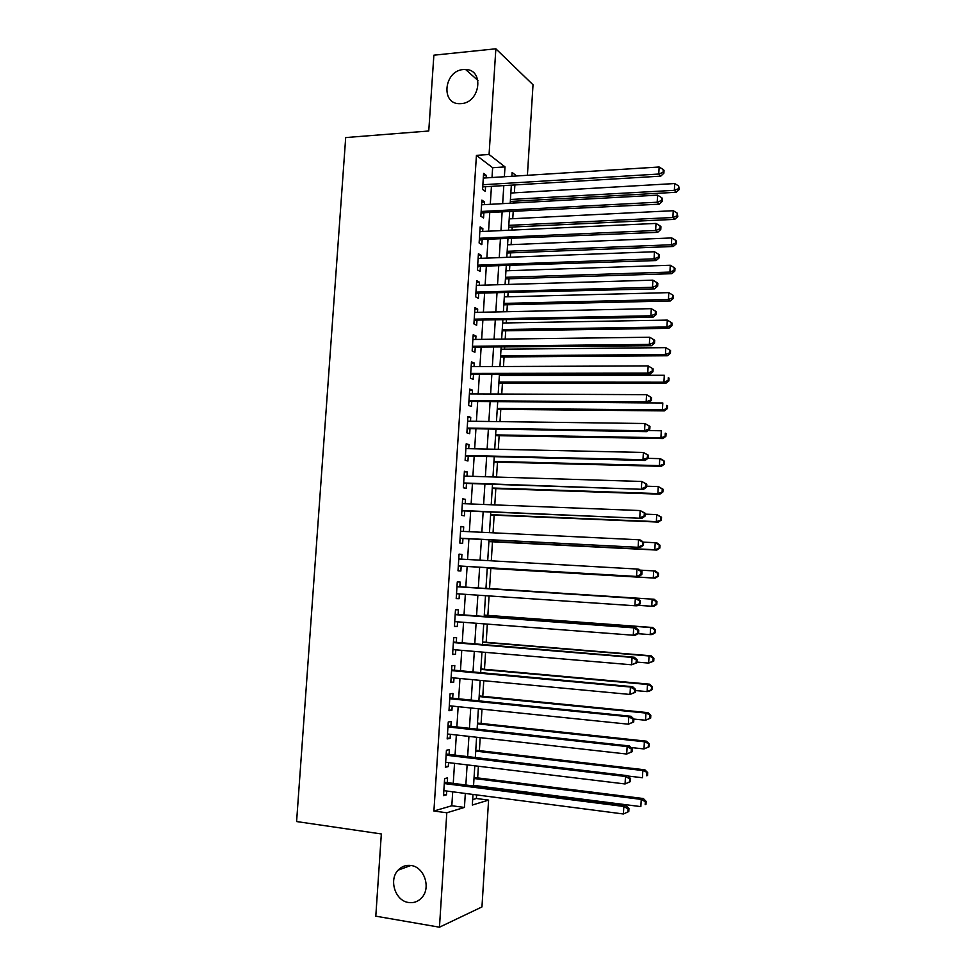 <?xml version="1.0" encoding="UTF-8"?>
<svg xmlns="http://www.w3.org/2000/svg" width="976" height="976" viewBox="0 0 976 976"><rect width="100%" height="100%" fill="white"/><g stroke="black" fill="none" stroke-linecap="round" stroke-linejoin="round"><path stroke-width="1.46" d="M411.006 865.505C424.048 866.847 431.197 887.501 421.949 897.469C418.289 901.556 413.824 903.239 408.566 902.495C395.243 900.897 388.533 879.779 398.147 870.141C401.709 866.395 405.992 864.846 411.006 865.505M463.405 69.54L465.576 69.491C484.523 69.528 480.241 102.858 461.16 103.615L459.928 103.663C440.432 104.542 443.934 70.601 463.405 69.54M472.677 799.6L476.373 798.502L488.586 800.1L481.961 906.924L439.456 927.2L375.797 916.171L381.335 833.955L296.594 821.548L345.699 137.567L428.757 131.004L433.869 55.181L495.857 48.8L533.018 84.778L527.406 175.302M476.373 798.502L476.605 794.915M477.118 786.595L477.166 785.826M477.667 777.909L478.399 766.233M479.375 750.629L480.192 737.649M481.083 723.436L481.985 709.137M482.791 696.303L483.767 680.711M484.486 669.255L485.548 652.371M486.182 642.281L487.317 624.103M487.866 615.38L489.086 595.921M489.549 588.552L490.806 568.483M491.294 560.81L492.477 541.778M493.051 532.823L494.149 515.157M494.795 504.897L495.82 488.598M496.54 477.069L497.479 462.124M498.285 449.302L499.139 435.711M500.017 421.632L500.786 409.383M501.749 394.036L502.433 383.117M502.921 375.492L502.982 374.516M503.482 366.512L504.08 356.923M504.568 349.176L504.69 347.2M505.202 339.075L505.714 330.803M506.215 322.946L506.398 319.957M506.922 311.71L507.349 304.756M507.849 296.777L508.106 292.8M508.63 284.419L508.984 278.77M509.496 270.681L509.801 265.716M510.338 257.213L510.607 252.857M511.119 244.659L511.497 238.717M512.034 230.08L512.229 227.018M512.754 218.709L513.193 211.78M513.742 203.032L513.852 201.251M514.376 192.821L514.877 184.928M447.252 782.801L447.569 777.848L444.617 778.592L443.519 795.635L446.483 794.818L446.727 791.036M449.07 754.57L449.387 749.641L446.435 750.251L445.349 767.246L448.301 766.563L448.557 762.634M450.875 726.425L451.193 721.508L448.265 721.984L447.167 738.93L450.107 738.381L450.375 734.306M452.681 698.365L452.998 693.46L450.07 693.814L448.984 710.711L451.912 710.284L452.193 706.075M454.487 670.39L454.792 665.498L451.888 665.717L450.802 682.566L453.718 682.273L453.999 677.917M456.268 642.489L456.585 637.609L453.694 637.694L452.608 654.493L455.511 654.335L455.804 649.833M458.061 614.66L458.378 609.805L455.487 609.756L454.413 626.507L457.305 626.482L457.598 621.846M459.842 586.918L460.16 582.074L457.28 581.903L456.207 598.605L459.086 598.703L459.391 593.92M461.636 559.138L461.929 554.417L459.074 554.124L458 570.777L460.867 571.009L461.184 566.165M463.417 531.408L463.71 526.845L460.855 526.43L459.794 543.034L462.648 543.388L462.953 538.557M465.186 503.75L465.479 499.358L462.636 498.809L461.575 515.377L464.417 515.84L464.722 511.034M466.967 476.166L467.236 471.945L464.405 471.274L463.344 487.78L466.174 488.378L466.491 483.584M468.736 448.667L468.992 444.605L466.186 443.812L465.125 460.269L467.943 461.001L468.248 456.207M470.493 421.242L470.749 417.338L467.943 416.423L466.882 432.844L469.688 433.686L470.005 428.915M472.25 393.901L472.494 390.156L469.7 389.119L468.651 405.491L471.445 406.455L471.75 401.697M474.007 366.634L474.238 363.048L471.457 361.889L470.408 378.212L473.189 379.31L473.494 374.564M475.751 339.441L475.971 336.012L473.201 334.731L472.152 351.018L474.934 352.226L475.239 347.493M477.496 312.332L477.703 309.063L474.946 307.66L473.909 323.898L476.666 325.228L476.971 320.506M479.228 285.285L479.436 282.186L476.691 280.661L475.654 296.85L478.399 298.302L478.704 293.593M480.961 258.335L481.156 255.37L478.423 253.736L477.386 269.876L480.119 271.45L480.424 266.753M482.693 231.446L482.876 228.64L480.155 226.883L479.118 242.987L481.839 244.671L482.144 239.998M484.413 204.631L484.584 201.983L481.876 200.104L480.851 216.16L483.559 217.977L483.852 213.305M492.002 177.534L492.636 167.713L476.434 155.367L433.905 811.019L451.815 805.749L452.705 791.804M453.242 783.557L454.535 763.354M455.048 755.278L456.341 734.977M456.853 727.083L458.159 706.685M458.647 698.962L459.964 678.479M460.44 670.927L461.758 650.345M462.234 642.977L463.551 622.298M464.015 615.1L465.345 594.323M465.796 587.308L467.126 566.507M467.577 559.48L468.895 538.85M469.346 531.688L470.652 511.278M471.127 503.982L472.421 483.779M472.884 476.349L474.165 456.353M474.653 448.801L475.922 429.013M476.41 421.327L477.667 401.746M478.167 393.926L479.399 374.552M479.911 366.61L481.131 347.432M481.656 339.367L482.864 320.396M483.388 312.198L484.584 293.434M485.121 285.114L486.304 266.546M486.853 258.103L488.024 239.742M488.573 231.166L489.732 213M490.294 204.313L491.44 186.343M486.133 177.9L486.292 175.412L483.596 173.411L482.571 189.417L485.267 191.345L485.572 186.697M439.456 927.2L446.801 812.788L464.43 807.433L465.32 793.451M433.905 811.019L446.801 812.788M476.434 155.367L489.074 154.489L495.857 48.8M504.372 176.754L504.995 166.896L489.074 154.489M465.845 785.155L467.126 764.879M467.638 756.766L468.931 736.392M469.432 728.462L470.725 707.978M471.225 700.231L472.518 679.65M473.006 672.086L474.312 651.407M474.775 644.014L476.093 623.249M476.556 616.027L477.874 595.165M478.313 588.125L479.643 567.251M480.082 560.187L481.4 539.484M481.851 532.286L483.157 511.79M483.62 504.47L484.901 484.181M485.377 476.727L486.646 456.658M487.122 449.07L488.378 429.196M488.866 421.486L490.111 401.831M490.611 393.987L491.843 374.528M492.343 366.561L493.563 347.31M494.076 339.209L495.283 320.165M495.808 311.942L497.004 293.105M497.528 284.748L498.712 266.106M499.248 257.64L500.407 239.193M500.956 230.592L502.115 212.365M502.664 203.63L503.811 185.599M472.994 794.44L472.323 805.041L488.586 800.1M516.633 175.973L512.132 172.471L511.9 176.278M511.339 185.147L510.204 203.228M509.643 211.963L508.496 230.251M507.959 238.864L506.788 257.347M506.263 265.85L505.08 284.528M504.555 292.898L503.372 311.783M502.847 320.03L501.652 339.111M501.139 347.236L499.919 366.525M499.419 374.516L498.187 394.011M497.699 401.88L496.455 421.583M495.967 429.318L494.722 449.228M494.234 456.841L492.978 476.959M492.502 484.425L491.221 504.763M490.757 512.107L489.464 532.652M489.013 539.862L487.707 560.614M487.268 567.69L485.95 588.626M485.499 595.689L484.181 616.6M483.73 623.835L482.425 644.648M481.949 652.066L480.656 672.781M480.168 680.37L478.874 701M478.386 708.771L477.093 729.292M476.593 737.246L475.312 757.681M474.8 765.806L473.519 786.144M492.636 167.713L504.995 166.896M451.815 805.749L464.43 807.433M483.462 175.582L486.292 175.412M481.754 202.142L484.584 201.983M480.033 228.774L482.876 228.64M478.313 255.48L481.156 255.37M476.581 282.271L479.436 282.186M474.861 309.124L477.703 309.063M473.116 336.061L475.971 336.012M471.384 363.06L474.238 363.048M469.639 390.144L472.494 390.156M467.882 417.313L470.749 417.338M466.138 444.544L468.992 444.605M464.369 471.859L467.236 471.945M462.612 499.248L465.479 499.358M460.843 526.723L463.71 526.845M459.062 554.27L461.929 554.417M456.219 598.508L459.086 598.703M454.426 626.25L457.305 626.482M452.632 654.079L455.511 654.335M450.839 681.992L453.718 682.273M449.033 709.979L451.912 710.284M447.228 738.051L450.107 738.381M445.41 766.209L448.301 766.563M443.592 794.44L446.483 794.818M482.778 186.233L483.584 186.819L660.764 176.144L658.751 174.033L482.864 184.745M663.07 172.349L663.875 173.191L664.034 170.385L663.229 169.531L663.07 172.349L658.751 174.033L659.142 167.006L483.303 178.071M483.584 186.819L482.717 187.026M660.764 176.144L663.875 173.191M663.229 169.531L659.142 167.006M510.314 201.446L676.222 192.284L674.355 190.332L674.721 183.549L510.838 193.028M510.436 199.482L674.355 190.332L678.515 188.697L679.259 189.478L678.662 185.977L678.515 188.697M674.721 183.549L678.662 185.977M679.259 189.478L676.222 192.284M481.058 212.866L659.215 204.191L657.19 202.227L481.144 211.475M661.521 200.507L662.326 201.312L662.484 198.494L661.679 197.689L661.521 200.507L657.19 202.227L657.58 195.163L481.583 204.789M481.876 213.415L481.009 213.622M659.215 204.191L662.326 201.312M661.679 197.689L657.58 195.163M479.338 239.571L657.665 232.337L655.628 230.495L479.423 238.278M659.971 228.762L660.776 229.506L660.935 226.688L660.13 225.932L659.971 228.762L655.628 230.495L656.018 223.419L479.85 231.58M480.155 240.084L479.289 240.279M657.665 232.337L660.776 229.506M660.13 225.932L656.018 223.419M477.618 266.35L656.116 260.555L654.066 258.847L477.691 265.167M658.41 257.103L659.227 257.786L659.386 254.956L658.568 254.26L658.41 257.103L654.066 258.847L654.457 251.747L478.118 258.433M478.435 266.826L477.569 267.021M656.116 260.555L659.227 257.786M658.568 254.26L654.457 251.747M475.885 293.203L654.554 288.859L652.493 287.286L475.946 292.117M656.848 285.517L657.665 286.163L657.824 283.321L657.007 282.674L656.848 285.517L652.493 287.286L652.883 280.161L476.386 285.37M476.703 293.654L475.837 293.837M654.554 288.859L657.665 286.163M657.007 282.674L652.883 280.161M508.691 227.188L674.758 219.344L672.879 217.514L673.245 210.706L509.216 218.88M508.801 225.358L672.879 217.514L677.051 215.855L677.795 216.587L677.198 213.134L677.051 215.855M673.245 210.706L677.198 213.134M677.795 216.587L674.758 219.344M507.069 253.004L673.281 246.477L671.403 244.756L671.769 237.937L507.581 244.805M507.178 251.296L671.403 244.756L675.575 243.085L676.319 243.78L676.466 241.06L675.721 240.364L675.575 243.085M671.769 237.937L675.721 240.364M676.319 243.78L673.281 246.477M505.434 278.88L671.805 273.683L669.914 272.084L670.28 265.252L505.946 270.803M505.531 277.306L669.914 272.084L674.099 270.401L674.843 271.047L674.989 268.315L674.245 267.668L674.099 270.401M670.28 265.252L674.245 267.668M674.843 271.047L671.805 273.683M503.799 304.829L670.329 300.962L668.426 299.498L668.792 292.641L504.311 296.863M503.897 303.39L668.426 299.498L672.61 297.802L673.367 298.388L673.513 295.655L672.757 295.057L672.61 297.802M668.792 292.641L672.757 295.057M673.367 298.388L670.329 300.962M474.153 320.14L652.993 317.249L650.919 315.797L474.214 319.152M655.286 314.028L656.104 314.614L656.262 311.759L655.445 311.173L655.286 314.028L650.919 315.797L651.309 308.66L474.641 312.393M474.97 320.543L474.104 320.726M652.993 317.249L656.104 314.614M655.445 311.173L651.309 308.66M502.164 330.852L668.841 328.326L666.925 326.984L667.303 320.104L502.664 323.007M502.25 329.546L666.925 326.984L671.122 325.276L671.891 325.813L672.037 323.068L671.268 322.519L671.122 325.276M667.303 320.104L671.268 322.519M671.891 325.813L668.841 328.326M472.408 347.151L651.419 345.724L649.345 344.406L472.469 346.26M653.713 342.613L654.53 343.149L654.689 340.282L653.871 339.758L653.713 342.613L649.345 344.406L649.735 337.245L472.896 339.477M473.238 347.517L472.372 347.651M651.419 345.724L654.53 343.149M653.871 339.758L649.735 337.245M500.529 356.948L667.352 355.764L665.425 354.556L665.803 347.651L501.017 349.213M500.603 355.776L665.425 354.556L669.634 352.824L670.402 353.312L670.549 350.555L669.78 350.067L669.634 352.824M665.803 347.651L669.78 350.067M670.402 353.312L667.352 355.764M470.664 374.235L649.845 374.272L647.759 373.1L470.713 373.442M652.139 371.295L647.759 373.1L648.149 365.915L653.115 368.904L652.285 368.416L652.139 371.295L652.956 371.771L653.115 368.904M471.152 366.647L648.149 365.915L652.285 368.416M471.493 374.564L470.627 374.735M649.845 374.272L652.956 371.771M498.882 383.117L665.864 383.287L663.924 382.202L664.302 375.272L499.358 375.492M498.943 382.08L663.924 382.202L668.133 380.457L668.902 380.896L669.048 378.127L668.279 377.688L668.133 380.457M668.279 377.688L669.048 378.127M668.902 380.896L665.864 383.287M468.907 401.392L648.271 402.917L646.161 401.88L468.956 400.709M650.553 400.05L646.161 401.88L646.563 394.67L651.541 397.598L650.711 397.171L650.553 400.05L651.382 400.477L651.541 397.598M469.395 393.889L646.563 394.67L650.711 397.171M469.749 401.685L468.883 401.844M648.271 402.917L651.382 400.477M497.223 409.347L664.363 410.884L662.423 409.92L662.802 402.978L648.308 402.881M497.284 408.444L662.423 409.92L667.413 408.554L667.56 405.784L666.791 405.382L666.632 408.163M666.791 405.382L667.56 405.784M667.413 408.554L664.363 410.884M467.162 428.623L646.685 431.636L644.575 430.733L467.199 428.049M648.967 428.903L644.575 430.733L644.965 423.511L649.955 426.378L649.125 426.012L648.967 428.903L649.796 429.269L649.955 426.378M467.638 421.205L644.965 423.511L649.125 426.012M468.004 428.891L467.126 429.037M646.685 431.636L649.796 429.269M495.576 435.65L662.863 438.566L660.911 437.724L661.289 430.77L648.088 430.562M495.625 434.893L660.911 437.724L665.913 436.284L666.059 433.515L665.278 433.173L665.132 435.955M665.278 433.173L666.059 433.515M665.913 436.284L662.863 438.566M465.393 455.938L645.099 460.452L642.977 459.684L465.43 455.463M647.369 457.829L642.977 459.684L643.379 452.449L648.369 455.255L647.527 454.938L647.369 457.829L648.21 458.147L648.369 455.255M465.869 448.606L643.379 452.449L647.527 454.938M466.247 456.158L465.369 456.304M645.099 460.452L648.21 458.147M493.917 462.026L661.362 466.321L659.398 465.613L659.776 458.635L647.93 458.354M493.954 461.404L659.398 465.613L664.4 464.112L664.558 461.319L663.778 461.026L663.619 463.82M663.778 461.026L659.776 458.635L661.74 459.367L664.558 461.319M664.4 464.112L661.362 466.321M463.637 483.327L643.501 489.354L463.661 482.961M645.783 486.853L641.366 488.732L641.769 481.461L646.783 484.206L645.941 483.95L645.783 486.853L646.624 487.109L646.783 484.206M464.1 476.081L641.769 481.461L645.941 483.95M464.478 483.523L463.612 483.657M643.501 489.354L646.624 487.109M492.246 488.488L659.849 494.161L657.873 493.575L658.251 486.573L646.673 486.207M492.282 488L657.873 493.575L662.887 492.002L663.046 489.208L662.265 488.976L662.106 491.77M662.265 488.976L658.251 486.573L663.046 489.208M662.887 492.002L659.849 494.161M461.868 510.802L641.903 518.341L461.88 510.533M644.172 515.962L639.756 517.853L640.158 510.558L645.185 513.254L644.331 513.047L644.172 515.962L645.026 516.158L645.185 513.254M462.331 503.64L640.158 510.558L644.331 513.047M462.722 510.948L461.843 511.082M641.903 518.341L645.026 516.158M490.574 515.011L658.336 522.075L656.348 521.623L656.726 514.608L645.136 514.145M490.599 514.657L656.348 521.623L661.374 519.988L661.533 517.182L660.74 516.999L660.593 519.805M660.74 516.999L656.726 514.608L661.533 517.182M661.374 519.988L658.336 522.075M460.086 538.349L640.305 547.414L460.099 538.191M642.574 545.157L638.145 547.06L638.548 539.752L640.707 540.131L643.587 542.375L642.733 542.229L642.574 545.157L643.428 545.303L643.587 542.375M460.55 531.273L638.548 539.752L642.733 542.229M460.94 538.459L460.074 538.581M640.305 547.414L643.428 545.303M488.903 541.607L656.811 550.074L654.823 549.744L655.201 542.705L643.269 542.131M488.915 541.387L654.823 549.744L659.861 548.048L660.008 545.23L659.215 545.096L659.068 547.914M659.215 545.096L655.201 542.705L657.19 543.059L660.008 545.23M659.861 548.048L656.811 550.074M458.305 565.97L638.694 576.572L458.317 565.921M640.964 574.437L636.535 576.365L636.938 569.032L639.097 569.276L641.976 571.594L641.122 571.509L640.964 574.437L641.818 574.522L641.976 571.594M458.757 558.98L636.938 569.032L641.122 571.509M459.171 566.043L458.293 566.165M638.694 576.572L641.818 574.522M487.231 568.264L655.286 578.146L653.286 577.963L653.664 570.899L640.171 570.13M487.231 568.203L653.286 577.963L658.336 576.182L658.495 573.363L657.69 573.278L657.543 576.108M657.69 573.278L653.664 570.899L655.677 571.119L658.495 573.363M658.336 576.182L655.286 578.146M640.207 603.839L640.366 600.899L639.5 600.874L639.341 603.815L640.207 603.839L637.084 605.815L634.912 605.754L456.524 593.737M639.341 603.815L634.912 605.754L635.315 598.398L637.487 598.495L456.988 586.564M457.829 586.783L635.315 598.398L639.5 600.874M640.366 600.899L637.487 598.495M654.152 599.264L485.963 588.321L654.152 599.264L656.958 601.582L656.165 601.545L656.006 604.388L656.811 604.412L656.958 601.582M637.865 605.315L651.748 606.255L652.127 599.166L656.165 601.545M656.811 604.412L653.761 606.316L651.748 606.255L656.006 604.388M638.597 633.241L638.755 630.301L637.889 630.325L637.718 633.265L638.597 633.241L635.461 635.144L633.278 635.23L454.731 621.627M637.718 633.265L633.278 635.23L633.68 627.849L635.876 627.812L455.194 614.282M455.17 614.648L633.68 627.849L637.889 630.325M638.755 630.301L635.876 627.812M637.853 633.692L650.199 634.62L650.589 627.519L652.615 627.483L484.279 615.112M654.628 629.898L654.469 632.741L655.274 632.716L655.433 629.886L650.589 627.519L484.267 615.295M655.274 632.716L652.236 634.546L650.199 634.62L654.469 632.741M652.615 627.483L655.433 629.886M636.974 662.741L637.133 659.776L636.267 659.861L636.096 662.826L636.974 662.741L631.643 664.79L452.925 649.589M636.096 662.826L631.643 664.79L632.058 657.397L634.254 657.214L453.413 642.074M453.376 642.598L632.058 657.397L636.267 659.861M637.133 659.776L634.254 657.214M637.011 662.106L648.662 663.082L649.04 655.957L651.077 655.787L482.583 641.988M653.09 658.336L652.932 661.179L653.749 661.106L653.896 658.263L649.04 655.957L482.571 642.306M653.749 661.106L648.662 663.082L652.932 661.179M651.077 655.787L653.896 658.263M635.339 692.313L635.51 689.349L634.632 689.495L634.473 692.46L635.339 692.313L630.008 694.448L451.119 677.649M634.473 692.46L630.008 694.448L630.423 687.031L632.631 686.701L451.607 669.951M451.571 670.622L630.423 687.031L634.632 689.495M635.51 689.349L632.631 686.701M635.437 690.544L647.1 691.618L647.491 684.481L649.54 684.176L480.887 668.938M651.541 686.848L651.395 689.703L652.2 689.568L652.358 686.726L647.491 684.481L480.863 669.402M652.2 689.568L649.15 691.276L647.1 691.618L651.395 689.703M649.54 684.176L652.358 686.726M633.717 721.984L633.875 719.019L632.997 719.214L632.838 722.191L633.717 721.984L628.361 724.192L449.302 705.77M632.838 722.191L628.361 724.192L628.776 716.75L630.996 716.274L449.814 697.913M449.753 698.731L628.776 716.75L632.997 719.214M633.875 719.019L630.996 716.274M633.875 719.068L645.551 720.239L645.941 713.078L647.991 712.639L479.192 695.949M649.992 715.445L649.845 718.312L650.663 718.129L650.809 715.262L645.941 713.078L479.155 696.559M650.663 718.129L645.551 720.239L649.845 718.312M647.991 712.639L650.809 715.262M632.082 751.752L632.241 748.763L631.362 749.019L631.191 752.008L632.082 751.752L626.714 754.033L447.484 733.989M631.191 752.008L626.714 754.033L627.129 746.567L629.361 745.945L448.008 725.949M447.947 726.925L627.129 746.567L631.362 749.019M632.241 748.763L629.361 745.945M630.972 747.518L643.989 748.946L644.38 741.76L646.441 741.187L477.484 723.045M648.442 744.127L648.284 747.006L649.113 746.762L649.26 743.895L644.38 741.76L477.435 723.802M649.113 746.762L643.989 748.946L648.284 747.006M646.441 741.187L649.26 743.895M630.435 781.605L630.606 778.616L629.715 778.921L629.544 781.922L630.435 781.605L625.067 783.96L445.666 762.28M629.544 781.922L625.067 783.96L625.482 776.469L627.714 775.7L446.191 754.058M446.117 755.204L625.482 776.469L629.715 778.921M630.606 778.616L627.714 775.7M628.056 776.042L642.428 777.738L642.818 770.54L644.892 769.82L475.776 750.215M646.881 772.894L646.734 775.774L647.552 775.481L647.71 772.602L642.818 770.54L475.727 751.117M647.552 775.481L646.734 775.774M644.892 769.82L647.71 772.602M628.788 811.544L628.959 808.543L628.056 808.921L627.897 811.922L628.788 811.544L623.408 813.984L443.836 790.658M627.897 811.922L623.408 813.984L623.823 806.469L626.08 805.554L444.373 782.252M444.287 783.557L623.823 806.469L628.056 808.921M628.959 808.543L626.08 805.554M473.567 785.363L640.854 806.615L641.244 799.393L643.33 798.539L474.068 777.457M645.319 801.747L645.173 804.639L646.002 804.285L646.149 801.406L645.319 801.747L641.244 799.393L473.994 778.506M646.002 804.285L645.173 804.639M643.33 798.539L646.149 801.406M455.182 614.502L456.048 614.514M453.389 642.354L454.255 642.318M451.595 670.268L452.461 670.207M449.79 698.279L450.668 698.169M447.984 726.351L448.862 726.205M446.166 754.521L447.045 754.338M444.348 782.764L445.239 782.532M465.576 69.491L477.935 80.459M398.147 870.141L410.896 865.48M482.766 186.343L483.437 186.831"/></g></svg>
